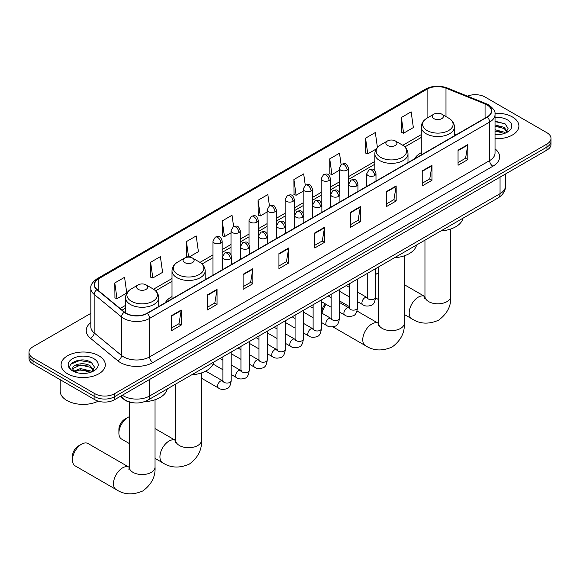 <?xml version="1.0" encoding="UTF-8"?>
<svg xmlns="http://www.w3.org/2000/svg" width="580" height="580" viewBox="0 0 580 580"><rect width="100%" height="100%" fill="white"/><g stroke="black" fill="none" stroke-linecap="round" stroke-linejoin="round"><path stroke-width="0.87" d="M172.006 296.598A24.411 14.094 0 0 0 165.3 302.709M421.276 152.685A24.411 14.094 0 0 0 414.57 158.797M132.733 402.694A13.818 7.975 180 0 1 123.997 399.432L120.292 396.387M90.828 313.367L33.045 346.724A13.818 7.975 0 0 0 29 352.364L29 358.382A13.818 7.975 0 0 0 33.045 364.022L94.924 399.75A13.818 7.975 0 0 0 114.463 399.75L546.954 150.053A13.818 7.975 0 0 0 551 144.413L551 141.404A13.818 7.975 0 0 1 546.954 147.044A13.818 7.975 0 0 0 551 141.404L551 138.395A13.818 7.975 0 0 0 546.954 132.755L485.076 97.034A13.818 7.975 0 0 0 467.408 96.128M29 352.364A13.818 7.975 0 0 0 33.045 358.012L94.924 393.733A13.818 7.975 0 0 0 114.463 393.733L114.463 396.742L546.954 147.044L114.463 396.742A13.818 7.975 0 0 1 94.924 396.742A13.818 7.975 0 0 0 114.463 396.742L114.463 399.75M33.045 358.012L33.045 361.014L94.924 396.742L33.045 361.014A13.818 7.975 0 0 1 29 355.373A13.818 7.975 0 0 0 33.045 361.014L33.045 364.022M512.43 116.964A22.105 12.76 0 0 0 494.943 113.267A22.105 12.76 0 0 1 512.43 116.964A22.105 12.76 0 0 1 518.904 125.99A22.105 12.76 0 0 0 512.43 116.964M98.832 355.75A22.105 12.76 0 0 0 74.74 352.988A22.105 12.76 0 0 0 61.096 364.776A22.105 12.76 0 0 0 67.57 373.803A22.105 12.76 0 0 0 91.662 376.572A22.105 12.76 0 0 0 105.306 364.776A22.105 12.76 0 0 0 98.832 355.75A22.105 12.76 0 0 0 74.74 352.988A22.105 12.76 0 0 0 61.096 364.776A22.105 12.76 0 0 0 67.57 373.803A22.105 12.76 0 0 0 91.662 376.572A22.105 12.76 0 0 0 105.306 364.776A22.105 12.76 0 0 0 98.832 355.75M487.033 104.929A14.739 8.511 180 0 1 491.347 110.947A14.739 8.511 180 0 1 487.033 116.964L147.03 313.258A14.739 8.511 180 0 1 124.54 312.12L97.179 289.565A14.739 8.511 180 0 1 94.511 284.678A14.739 8.511 180 0 1 98.825 278.668L427.112 89.132A14.739 8.511 180 0 1 445.984 88.182L485.061 103.972A14.739 8.511 180 0 1 487.033 104.929M487.287 104.777A15.109 8.722 0 0 0 485.272 103.798L446.201 88.008A15.109 8.722 0 0 0 426.851 88.979L98.564 278.516A15.109 8.722 0 0 0 96.874 289.681L124.236 312.243A15.109 8.722 0 0 0 147.291 313.41L487.287 117.109A15.109 8.722 0 0 0 487.287 104.777M171.455 315.665L171.455 330.709L181.228 325.068L181.228 310.024L171.455 315.665M171.455 328.041L178.981 323.698L181.185 310.525A3.683 2.124 -120 0 0 181.228 310.024M178.916 323.734L181.228 325.068M207.277 294.981L207.277 310.024L217.05 304.384L217.05 289.34L207.277 294.981M207.277 307.356L214.803 303.014L217.007 289.84A3.683 2.124 -120 0 0 217.05 289.34M214.738 303.05L217.05 304.384M243.107 274.304L243.107 289.34L252.873 283.7L252.873 268.663L243.107 274.304M243.107 286.672L250.625 282.329L252.837 269.156A3.683 2.124 -120 0 0 252.873 268.663M250.56 282.366L252.873 283.7M278.929 253.619L278.929 268.663L288.695 263.023L288.695 247.979L278.929 253.619M278.929 265.988L286.455 261.645L288.659 248.479A3.683 2.124 -120 0 0 288.695 247.979M286.389 261.681L288.695 263.023M458.048 150.206L458.048 165.249L467.813 159.609L467.813 144.565L458.048 150.206M458.048 162.581L465.573 158.231L467.777 145.065A3.683 2.124 -120 0 0 467.813 144.565M465.501 158.275L467.813 159.609M422.218 170.89L422.218 185.926L431.991 180.286L431.991 165.249L422.218 170.89M422.218 183.258L429.744 178.916L431.955 165.75A3.683 2.124 -120 0 0 431.991 165.249M429.678 178.952L431.991 180.286M386.396 191.567L386.396 206.611L396.169 200.97L396.169 185.926L386.396 191.567M386.396 203.942L393.922 199.6L396.125 186.426A3.683 2.124 -120 0 0 396.169 185.926M393.856 199.636L396.169 200.97M350.574 212.251L350.574 227.295L360.347 221.654L360.347 206.611L350.574 212.251M350.574 224.627L358.099 220.284L360.303 207.111A3.683 2.124 -120 0 0 360.347 206.611M358.034 220.32L360.347 221.654M314.751 232.935L314.751 247.979L324.524 242.338L324.524 227.295L314.751 232.935M314.751 245.311L322.277 240.961L324.481 227.795A3.683 2.124 -120 0 0 324.524 227.295M322.212 241.005L324.524 242.338M495.03 138.707A22.105 12.76 0 0 0 518.904 125.99A22.105 12.76 0 0 1 495.03 138.707M114.463 393.733L546.954 144.036A13.818 7.975 0 0 0 551 138.395M188.942 257.129L198.411 251.662L196.207 235.944L186.434 241.585L186.593 256.534M150.612 262.269L152.815 277.987L162.588 272.346L160.385 256.628L150.612 262.269L150.771 277.218M114.789 282.953L116.993 298.664L126.766 293.023L124.562 277.312L114.789 282.953L114.949 297.902M305.261 185.194L303.681 173.899L293.908 179.539L294.067 194.488M341.091 164.539L339.503 153.214L329.73 158.855L329.889 173.804M377.421 147.465L375.325 132.53L365.552 138.171L365.712 153.12M401.382 117.486L403.586 133.204L413.351 127.564L411.147 111.846L401.382 117.486L401.534 132.443M233.617 226.562L232.029 215.26L222.263 220.9L222.415 235.85M269.439 205.871L267.851 194.575L258.086 200.216L258.245 215.173M258.086 200.216L260.289 215.934L267.09 212.012M260.289 215.934L258.086 215.115M293.908 179.539L296.112 195.257L303.173 191.175M296.112 195.257L293.908 194.43M329.73 158.855L331.934 174.573L339.256 170.346M331.934 174.573L329.73 173.746M365.552 138.171L367.763 153.888L376.26 148.98M367.763 153.888L365.552 153.062M403.586 133.204L401.382 132.378M222.263 220.9L224.467 236.618L231.007 232.841M224.467 236.618L222.263 235.792M188.181 257.129L186.434 256.476M186.434 241.585L188.616 257.121M152.815 277.987L150.612 277.16M116.993 298.664L114.789 297.844M495.03 134.502L497.778 134.64M495.03 129.724L504.158 132.124L505.376 133.103M495.03 130.913L504.375 133.472M495.03 124.947L504.158 127.353L507.152 131.479M495.03 126.143L504.158 128.543L506.913 131.791M495.03 134.596A15.015 8.671 0 0 0 507.42 132.117A15.015 8.671 0 0 0 507.42 119.857A15.015 8.671 0 0 0 495.03 117.377M505.731 132.958L508.087 128.34L505.108 123.852L495.03 121.169M495.03 121.633L504.904 123.714M495.03 126.411L501.584 127.23M495.03 131.189L501.584 132.008M378.515 272.817A12.898 7.446 120 0 0 377.283 273.441L375.528 274.449L377.283 273.441A12.898 7.446 120 0 0 375.528 274.644M421.276 154.925L421.276 126.984A16.581 9.57 0 0 0 426.133 133.748A16.581 9.57 0 0 0 444.2 135.821A16.581 9.57 0 0 0 454.437 126.984C454.314 123.293 452.378 120.328 448.623 118.103L441.764 114.144A5.524 3.19 0 0 0 433.949 114.144A5.524 3.19 0 0 0 433.949 118.653A5.524 3.19 0 0 0 441.764 118.653A5.524 3.19 0 0 0 441.764 114.144L448.623 118.103A15.232 8.794 0 0 1 448.623 130.543A15.232 8.794 0 0 1 427.083 130.543A15.232 8.794 0 0 1 427.083 118.103L427.112 89.132M440.901 230.949A25.331 14.623 0 0 0 463 218.189M321.719 313.062L321.719 312.286A8.287 4.785 -60 0 1 325.373 303.906M326.199 304.391A12.898 7.446 120 0 0 322.016 313.229M387.505 145.464A5.524 3.19 0 0 0 395.321 145.464A5.524 3.19 0 0 0 395.321 140.954L402.186 144.913A15.232 8.794 0 0 1 402.186 157.354A15.232 8.794 0 0 1 380.647 157.354A15.232 8.794 0 0 1 380.639 144.913C376.891 147.146 374.955 150.104 374.832 153.794A16.581 9.57 0 0 0 379.69 160.559A16.581 9.57 0 0 0 397.757 162.639A16.581 9.57 0 0 0 407.994 153.794C407.87 150.104 405.935 147.146 402.186 144.913L395.321 140.954A5.524 3.19 0 0 0 387.505 140.954A5.524 3.19 0 0 0 387.505 145.464M394.458 257.759A25.331 14.623 0 0 0 416.563 244.999M118.893 433.144L118.893 429.381A8.287 4.785 -60 0 1 124.758 419.231L128.013 417.353A12.898 7.446 120 0 0 118.893 433.144A12.898 7.446 120 0 0 121.561 439.046L129.253 443.49M184.679 262.566A5.524 3.19 0 0 0 192.495 262.566A5.524 3.19 0 0 0 192.495 258.056L199.353 262.015A15.232 8.794 0 0 1 199.361 262.015A15.232 8.794 0 0 1 199.353 274.456A15.232 8.794 0 0 1 177.813 274.456A15.232 8.794 0 0 1 177.813 262.015C174.065 264.248 172.129 267.206 172.006 270.896A16.581 9.57 0 0 0 176.864 277.661A16.581 9.57 0 0 0 194.931 279.741A16.581 9.57 0 0 0 205.168 270.896C205.044 267.206 203.109 264.248 199.361 262.015L192.495 258.056A5.524 3.19 0 0 0 184.679 258.056A5.524 3.19 0 0 0 184.679 262.566M191.632 374.861A25.331 14.623 0 0 0 213.737 362.101M129.253 416.737A12.898 7.446 120 0 0 128.013 417.353L124.758 419.231M72.456 459.954L72.456 456.199A8.287 4.785 -60 0 1 78.314 446.042L81.57 444.164A12.898 7.446 120 0 0 72.456 459.954A12.898 7.446 120 0 0 75.124 465.863L116.159 489.549A12.898 7.446 -60 0 1 114.18 479.218A12.898 7.446 -60 0 1 122.605 467.857A12.898 7.446 -60 0 1 129.057 467.219L129.246 467.328M138.236 289.376A5.524 3.19 0 0 0 146.051 289.376A5.524 3.19 0 0 0 146.051 284.867L152.917 288.825A15.232 8.794 0 0 1 152.917 301.267A15.232 8.794 0 0 1 131.377 301.267A15.232 8.794 0 0 1 131.377 288.825C127.622 291.058 125.686 294.017 125.563 297.707A16.581 9.57 0 0 0 130.42 304.478A16.581 9.57 0 0 0 148.494 306.552A16.581 9.57 0 0 0 158.724 297.707C158.601 294.017 156.665 291.058 152.917 288.825L146.051 284.867A5.524 3.19 0 0 0 138.236 284.867A5.524 3.19 0 0 0 138.236 289.376M144.405 401.723A25.331 14.623 0 0 0 167.294 388.912M129.057 467.219L88.022 443.526A12.898 7.446 120 0 0 81.57 444.164L78.314 446.042M60.175 379.683L60.175 391.101A23.026 13.296 0 0 0 66.917 400.504A23.026 13.296 0 0 0 98.245 401.164M80.707 373.324L84.172 373.426M73.805 371.12L80.504 368.568L90.56 370.917L91.778 371.896M74.421 371.765L80.504 369.757L90.777 372.259M73.906 371.584L72.833 369.061A10.411 6.01 0 0 0 74.508 371.845M93.547 370.272L90.56 366.139C84.31 361.478 71.456 364.356 72.833 369.061L72.79 368.604M72.855 369.214L73.145 368.438L80.504 364.987L90.56 367.336L93.315 370.584M92.133 371.744L94.482 367.125L91.51 362.645C80.975 355.069 62.256 365.052 73.066 371.164L73.602 371.497M93.815 358.65A15.015 8.671 0 0 0 72.58 358.65A15.015 8.671 0 0 0 72.58 370.91A15.015 8.671 0 0 0 93.815 370.91A15.015 8.671 0 0 0 93.815 358.65M70.869 364.153L79.685 360.528L91.306 362.507M76.379 365.907L79.685 365.306L87.979 366.016M76.379 370.685L79.685 370.083L87.979 370.794M122.344 395.197A18.422 10.636 0 0 0 123.584 395.988A18.422 10.636 0 0 0 149.64 395.988L500.054 193.676A18.422 10.636 0 0 0 505.455 186.158C505.586 190.726 503.15 194.641 498.147 197.896L147.726 400.207A9.215 5.321 60 0 0 149.64 395.988L149.64 379.443M500.054 177.132L500.054 193.676A9.215 5.321 60 0 1 498.147 197.896M121.597 395.632A9.215 6.162 129.5 0 0 123.206 398.627L120.408 396.321M546.954 150.053L546.954 144.036M94.924 399.75L94.924 393.733M495.03 148.85A23.026 13.296 180 0 1 492.891 166.228L152.895 362.522A4.604 2.661 60 0 1 149.64 356.881L489.636 160.588A18.422 10.636 0 0 0 495.03 153.062L495.03 114.557A18.422 10.636 180 0 1 489.636 122.075A4.604 2.661 -120 0 0 487.287 117.109M152.895 362.522A23.026 13.296 180 0 1 120.328 362.522A23.026 13.296 180 0 1 117.747 360.745L90.386 338.183A23.026 13.296 180 0 1 90.828 322.582M123.584 356.881A18.422 10.636 0 0 0 149.64 356.881L149.64 318.369A18.422 10.636 180 0 1 121.517 316.955L94.156 294.394A18.422 10.636 180 0 1 90.828 288.289L90.828 326.801A18.422 10.636 0 0 0 94.156 332.898L121.517 355.46A18.422 10.636 0 0 0 123.584 356.881M495.03 114.557C495.646 111.679 493.529 108.467 488.679 104.929L486.257 103.747A4.604 2.16 112 0 0 485.272 103.798M486.257 103.747L447.187 87.957C439.553 85.253 432.31 85.644 425.459 89.132A4.604 2.661 60 0 1 426.851 88.979M98.564 278.516A4.604 2.661 -120 0 0 97.179 278.661C92.394 282.098 90.277 285.309 90.828 288.289M96.874 289.681A4.604 3.081 129.5 0 0 94.156 294.394L94.156 332.898A4.604 3.081 -50.5 0 1 90.386 338.183M447.187 87.957A4.604 2.16 112 0 0 446.201 88.008M124.236 312.243A4.604 3.081 129.5 0 0 121.517 316.955L121.517 355.46A4.604 3.081 -50.5 0 1 117.747 360.745M147.291 313.41A4.604 2.661 60 0 1 149.64 318.369L489.636 122.075L489.636 160.588A4.604 2.661 60 0 0 492.891 166.228M98.825 278.668L98.825 290.921M485.061 103.972L485.061 118.095M445.984 88.182L445.984 116.58M456.54 134.567L454.437 133.712M421.276 134.618L402.796 145.29M374.832 161.436L348.471 176.653M339.256 181.968L330.426 187.072M321.219 192.386L312.388 197.483M303.173 202.804L294.343 207.901M285.135 213.222L276.305 218.319M267.09 223.633L258.26 228.737M249.052 234.052L240.221 239.149M231.007 244.47L222.176 249.567M212.969 254.888L199.969 262.392M172.006 278.531L153.526 289.202M125.563 305.348L120.125 308.488M314.751 233.414L324.481 227.795M350.574 212.73L360.303 207.111M386.396 192.045L396.125 186.426M422.218 171.361L431.955 165.75M458.048 150.684L467.777 145.065M278.929 254.098L288.659 248.479M243.107 274.775L252.837 269.156M207.277 295.459L217.007 289.84M171.455 316.144L181.185 310.525M450.747 229.013L450.747 296.38A12.898 7.446 180 0 1 446.97 301.644A12.898 7.446 180 0 1 428.736 301.644A12.898 7.446 180 0 1 424.959 296.38L424.611 298.852M450.747 296.38C451.305 305.849 447.252 313.787 438.582 320.196C428.7 324.503 419.789 324.046 411.865 318.826A12.898 7.446 -60 0 1 409.886 308.495A12.898 7.446 -60 0 1 418.31 297.127A12.898 7.446 -60 0 1 424.763 296.489L424.959 296.598M404.311 255.831L404.311 323.19A12.898 7.446 180 0 1 400.534 328.454A12.898 7.446 180 0 1 382.292 328.454A12.898 7.446 180 0 1 378.515 323.19L378.174 325.663M404.311 323.19C404.869 332.659 400.809 340.598 392.138 347.007C382.256 351.313 373.353 350.856 365.429 345.637A12.898 7.446 -60 0 1 363.45 335.305A12.898 7.446 -60 0 1 371.874 323.945A12.898 7.446 -60 0 1 378.32 323.299L378.515 323.415M201.485 372.925L201.485 440.292A12.898 7.446 180 0 1 197.707 445.556A12.898 7.446 180 0 1 179.466 445.556A12.898 7.446 180 0 1 175.689 440.292L175.341 442.765M201.485 440.292C202.036 449.761 197.983 457.7 189.312 464.109C179.43 468.415 170.527 467.959 162.596 462.738A12.898 7.446 -60 0 1 160.624 452.407A12.898 7.446 -60 0 1 169.048 441.039A12.898 7.446 -60 0 1 175.493 440.401L175.689 440.517M155.041 399.743L155.041 467.103A12.898 7.446 180 0 1 151.264 472.366A12.898 7.446 180 0 1 133.03 472.366A12.898 7.446 180 0 1 129.253 467.103L128.905 469.575M374.644 175.566A4.604 2.661 0 0 0 375.992 173.688C374.122 167.779 372.302 168.961 369.083 169.701A4.604 2.661 60 0 1 371.381 169.925A4.604 2.661 -120 0 1 374.644 175.566A4.604 2.661 0 0 1 368.126 175.566A4.604 2.661 0 0 1 366.777 173.688L369.083 169.701M357.49 301.622L362.797 304.688A4.147 2.392 -60 0 1 362.166 301.361A4.147 2.392 -60 0 1 364.871 297.714A4.147 2.392 -60 0 1 365.052 297.613A4.147 2.392 -60 0 1 366.944 297.504L357.49 292.044M367.481 297.924L367.104 298.229L367.242 297.337A4.147 2.392 -0 0 0 368.452 299.026A4.147 2.392 -0 0 0 374.129 299.128A4.147 2.392 -0 0 0 375.528 297.337C374.963 302.151 373.469 304.833 371.055 305.399C367.597 306.457 364.842 306.218 362.797 304.688M356.599 185.984A4.604 2.661 0 0 0 357.947 184.106C356.076 178.198 354.264 179.372 351.038 180.119A4.604 2.661 60 0 1 353.343 180.344A4.604 2.661 -120 0 1 356.599 185.984A4.604 2.661 0 0 1 350.088 185.984A4.604 2.661 0 0 1 348.739 184.106L351.038 180.119M339.445 312.033L344.759 315.099A4.147 2.392 -60 0 1 344.121 311.779A4.147 2.392 -60 0 1 346.833 308.125A4.147 2.392 -60 0 1 347.014 308.031A4.147 2.392 -60 0 1 348.899 307.922L339.445 302.463M349.435 308.342L349.066 308.647L349.196 307.748A4.147 2.392 -0 0 0 350.414 309.445A4.147 2.392 -0 0 0 356.084 309.546A4.147 2.392 -0 0 0 357.49 307.748C356.918 312.562 355.431 315.252 353.017 315.817C349.551 316.868 346.796 316.629 344.759 315.099M338.56 196.402A4.604 2.661 0 0 0 339.909 194.525C338.038 188.616 336.219 189.79 333 190.53A4.604 2.661 60 0 1 335.298 190.762A4.604 2.661 -120 0 1 338.56 196.402A4.604 2.661 0 0 1 332.043 196.402A4.604 2.661 0 0 1 330.694 194.525L333 190.53M321.407 322.451L326.714 325.518A4.147 2.392 -60 0 1 326.076 322.197A4.147 2.392 -60 0 1 328.787 318.543A4.147 2.392 -60 0 1 328.969 318.442A4.147 2.392 -60 0 1 330.861 318.34L321.407 312.881M331.39 318.754L331.02 319.065L331.158 318.166A4.147 2.392 -0 0 0 332.369 319.863A4.147 2.392 -0 0 0 338.038 319.964A4.147 2.392 -0 0 0 339.445 318.166C338.88 322.98 337.386 325.67 334.972 326.236C331.506 327.287 328.758 327.048 326.714 325.518M320.515 206.821A4.604 2.661 0 0 0 321.864 204.936C319.993 199.034 318.181 200.209 314.954 200.948A4.604 2.661 60 0 1 317.26 201.18A4.604 2.661 -120 0 1 320.515 206.821A4.604 2.661 0 0 1 314.005 206.821A4.604 2.661 0 0 1 312.656 204.936L314.954 200.948M303.362 332.869L308.676 335.936A4.147 2.392 -60 0 1 308.038 332.615A4.147 2.392 -60 0 1 310.742 328.962A4.147 2.392 -60 0 1 310.931 328.86A4.147 2.392 -60 0 1 312.816 328.758L303.362 323.299M313.352 329.172L312.982 329.476L313.113 328.584A4.147 2.392 -0 0 0 314.331 330.274A4.147 2.392 -0 0 0 320 330.382A4.147 2.392 -0 0 0 321.407 328.584C320.834 333.399 319.348 336.088 316.934 336.646C313.468 337.705 310.713 337.466 308.676 335.936M302.47 217.232A4.604 2.661 0 0 0 303.818 215.354C301.955 209.445 300.135 210.627 296.916 211.367A4.604 2.661 60 0 1 299.215 211.591A4.604 2.661 -120 0 1 302.47 217.232A4.604 2.661 0 0 1 295.959 217.232A4.604 2.661 0 0 1 294.611 215.354L296.916 211.367M285.317 343.287L290.631 346.354A4.147 2.392 -60 0 1 289.993 343.026A4.147 2.392 -60 0 1 292.704 339.38A4.147 2.392 -60 0 1 292.885 339.278A4.147 2.392 -60 0 1 294.778 339.169L285.317 333.71M295.307 339.59L294.937 339.894L295.068 339.003A4.147 2.392 -0 0 0 296.286 340.692A4.147 2.392 -0 0 0 301.955 340.793A4.147 2.392 -0 0 0 303.362 339.003C302.796 343.817 301.303 346.499 298.888 347.065C295.423 348.123 292.675 347.884 290.631 346.354M284.432 227.65A4.604 2.661 0 0 0 285.781 225.772C283.91 219.863 282.098 221.038 278.871 221.785A4.604 2.661 60 0 1 281.177 222.01A4.604 2.661 -120 0 1 284.432 227.65A4.604 2.661 0 0 1 277.914 227.65A4.604 2.661 0 0 1 276.566 225.772L278.871 221.785M267.279 353.699L272.586 356.765A4.147 2.392 -60 0 1 271.955 353.445A4.147 2.392 -60 0 1 274.659 349.791A4.147 2.392 -60 0 1 274.848 349.696A4.147 2.392 -60 0 1 276.732 349.588L267.279 344.129M277.269 350.008L276.899 350.313L277.03 349.414A4.147 2.392 -0 0 0 278.24 351.11A4.147 2.392 -0 0 0 283.917 351.212A4.147 2.392 -0 0 0 285.317 349.414C284.751 354.228 283.257 356.918 280.851 357.483C277.385 358.534 274.63 358.295 272.586 356.765M266.387 238.068A4.604 2.661 0 0 0 267.735 236.19C265.872 230.282 264.052 231.456 260.826 232.196A4.604 2.661 60 0 1 263.132 232.428A4.604 2.661 -120 0 1 266.387 238.068A4.604 2.661 0 0 1 259.876 238.068A4.604 2.661 0 0 1 258.528 236.19L260.826 232.196M249.233 364.117L254.548 367.183A4.147 2.392 -60 0 1 253.91 363.863A4.147 2.392 -60 0 1 256.621 360.209A4.147 2.392 -60 0 1 256.802 360.107A4.147 2.392 -60 0 1 258.695 360.006L249.233 354.547M259.224 360.419L258.854 360.731L258.985 359.832A4.147 2.392 -0 0 0 260.202 361.529A4.147 2.392 -0 0 0 265.872 361.63A4.147 2.392 -0 0 0 267.279 359.832C266.706 364.646 265.219 367.336 262.805 367.901C259.34 368.952 256.592 368.713 254.548 367.183M248.349 248.487A4.604 2.661 0 0 0 249.697 246.601C247.827 240.7 246.007 241.874 242.788 242.614A4.604 2.661 60 0 1 245.094 242.846A4.604 2.661 -120 0 1 248.349 248.487A4.604 2.661 0 0 1 241.831 248.487A4.604 2.661 0 0 1 240.482 246.601L242.788 242.614M231.195 374.535L236.502 377.602A4.147 2.392 -60 0 1 235.871 374.281A4.147 2.392 -60 0 1 238.576 370.627A4.147 2.392 -60 0 1 238.764 370.526A4.147 2.392 -60 0 1 240.649 370.424L231.195 364.965M241.186 370.837L240.809 371.142L240.946 370.25A4.147 2.392 -0 0 0 242.157 371.939A4.147 2.392 -0 0 0 247.834 372.048A4.147 2.392 -0 0 0 249.233 370.25C248.668 375.064 247.174 377.754 244.76 378.32C241.302 379.371 238.547 379.132 236.502 377.602M230.304 258.898A4.604 2.661 0 0 0 231.652 257.02C229.781 251.111 227.969 252.293 224.743 253.032A4.604 2.661 60 0 1 227.048 253.257A4.604 2.661 -120 0 1 230.304 258.898A4.604 2.661 0 0 1 223.793 258.898A4.604 2.661 0 0 1 222.444 257.02L224.743 253.032M201.485 378.211L218.464 388.02A4.147 2.392 -60 0 1 217.826 384.692A4.147 2.392 -60 0 1 220.538 381.046A4.147 2.392 -60 0 1 220.719 380.944A4.147 2.392 -60 0 1 222.604 380.835L205.74 371.099M223.14 381.256L222.771 381.56L222.901 380.668A4.147 2.392 -0 0 0 224.119 382.358A4.147 2.392 -0 0 0 229.789 382.459A4.147 2.392 -0 0 0 231.195 380.668C230.623 385.483 229.136 388.172 226.722 388.73C223.256 389.789 220.501 389.55 218.464 388.02M347.123 170.1A4.604 2.661 0 0 0 348.471 168.215C346.601 162.313 344.788 163.487 341.562 164.227A4.604 2.661 60 0 1 343.868 164.459A4.604 2.661 -120 0 1 347.123 170.1A4.604 2.661 0 0 1 340.612 170.1A4.604 2.661 0 0 1 339.256 168.215L341.562 164.227M329.077 180.51A4.604 2.661 0 0 0 330.426 178.633C328.563 172.724 326.743 173.906 323.524 174.645A4.604 2.661 60 0 1 325.822 174.87A4.604 2.661 -120 0 1 329.077 180.51A4.604 2.661 0 0 1 322.567 180.51A4.604 2.661 0 0 1 321.219 178.633L323.524 174.645M311.039 190.929A4.604 2.661 0 0 0 312.388 189.051C310.517 183.142 308.705 184.317 305.479 185.063A4.604 2.661 60 0 1 307.784 185.288A4.604 2.661 -120 0 1 311.039 190.929A4.604 2.661 0 0 1 304.522 190.929A4.604 2.661 0 0 1 303.173 189.051L305.479 185.063M292.994 201.347A4.604 2.661 0 0 0 294.343 199.469C292.48 193.561 290.66 194.735 287.433 195.482A4.604 2.661 60 0 1 289.739 195.707A4.604 2.661 -120 0 1 292.994 201.347A4.604 2.661 0 0 1 286.484 201.347A4.604 2.661 0 0 1 285.135 199.469L287.433 195.482M274.956 211.765A4.604 2.661 0 0 0 276.305 209.88C274.434 203.979 272.614 205.153 269.395 205.893A4.604 2.661 60 0 1 271.701 206.125A4.604 2.661 -120 0 1 274.956 211.765A4.604 2.661 0 0 1 268.438 211.765A4.604 2.661 0 0 1 267.09 209.88L269.395 205.893M256.911 222.183A4.604 2.661 0 0 0 258.26 220.298C256.389 214.39 254.576 215.571 251.35 216.311A4.604 2.661 60 0 1 253.656 216.536A4.604 2.661 -120 0 1 256.911 222.183A4.604 2.661 0 0 1 250.4 222.183A4.604 2.661 0 0 1 249.052 220.298L251.35 216.311M238.873 232.594A4.604 2.661 0 0 0 240.221 230.717C238.351 224.808 236.531 225.982 233.312 226.729A4.604 2.661 60 0 1 235.611 226.954A4.604 2.661 -120 0 1 238.873 232.594A4.604 2.661 0 0 1 232.355 232.594A4.604 2.661 0 0 1 231.007 230.717L233.312 226.729M220.828 243.013A4.604 2.661 0 0 0 222.176 241.135C220.306 235.226 218.493 236.401 215.267 237.148A4.604 2.661 60 0 1 217.573 237.372A4.604 2.661 -120 0 1 220.828 243.013A4.604 2.661 0 0 1 214.317 243.013A4.604 2.661 0 0 1 212.969 241.135L215.267 237.148M147.726 400.207C140.316 403.934 132.907 403.934 125.49 400.207L123.206 398.627M505.455 186.158L505.455 174.014M425.459 89.132L97.179 278.661M421.276 137.424L404.862 146.899M374.832 164.234L348.471 179.459M339.256 184.774L330.426 189.87M321.219 195.192L312.388 200.288M303.173 205.61L294.343 210.707M285.135 216.021L276.305 221.125M267.09 226.439L258.26 231.536M249.052 236.857L240.221 241.954M231.007 247.276L222.176 252.373M212.969 257.687L202.029 264.001M172.006 281.336L155.592 290.812M125.563 308.147L122.126 310.133M411.865 318.826L404.311 314.462M378.515 299.57L375.521 297.844M454.437 135.778L454.437 126.984M421.276 126.984C421.399 123.293 423.335 120.328 427.083 118.103L433.949 114.144M424.763 296.489L404.311 284.686M424.959 240.149L424.959 296.38M365.429 345.637L332.913 326.866M407.994 162.596L407.994 153.794M374.832 170.636L374.832 153.794M387.505 140.954L380.639 144.913M378.32 323.299L357.019 311.003M349.196 306.486L339.445 300.861M378.515 266.959L378.515 323.19M162.596 462.738L155.041 458.374M205.168 279.69L205.168 270.896M172.006 298.838L172.006 270.896M184.679 258.056L177.813 262.015M175.493 440.401L155.041 428.598M175.689 384.061L175.689 440.292M155.041 467.103C155.6 476.572 151.54 484.51 142.868 490.919C132.987 495.226 124.084 494.769 116.159 489.549M158.724 306.508L158.724 297.707M125.563 312.874L125.563 297.707M138.236 284.867L131.377 288.825M129.253 402.027L129.253 467.103M367.785 297.837L366.944 297.504M375.528 268.685L375.528 297.337M375.992 181.069L375.992 173.688M349.196 296.829L339.445 291.204M367.242 273.47L367.242 297.337M366.777 186.39L366.777 173.688M349.196 287.26L346.282 285.577M349.74 308.255L348.899 307.922M357.49 279.103L357.49 307.748M357.947 191.487L357.947 184.106M331.158 307.248L321.407 301.622M349.196 283.888L349.196 307.748M348.739 196.801L348.739 184.106M331.158 297.678L328.236 295.988M331.702 318.674L330.861 318.34M339.445 289.521L339.445 318.166M339.909 201.905L339.909 194.525M313.113 317.666L303.362 312.033M331.158 294.306L331.158 318.166M330.694 207.219L330.694 194.525M313.113 308.096L310.191 306.407M313.657 329.085L312.816 328.758M321.407 299.94L321.407 328.584M321.864 212.316L321.864 204.936M295.068 328.084L285.317 322.451M313.113 304.725L313.113 328.584M312.656 217.638L312.656 204.936M295.068 318.507L292.153 316.825M295.619 339.503L294.778 339.169M303.362 310.351L303.362 339.003M303.818 222.735L303.818 215.354M277.03 338.495L267.279 332.869M295.068 315.136L295.068 339.003M294.611 228.056L294.611 215.354M277.03 328.925L274.108 327.243M277.574 349.921L276.732 349.588M285.317 320.769L285.317 349.414M285.781 233.153L285.781 225.772M258.985 348.913L249.233 343.287M277.03 325.554L277.03 349.414M276.566 238.474L276.566 225.772M258.985 339.344L256.07 337.654M259.536 360.339L258.695 360.006M267.279 331.187L267.279 359.832M267.735 243.571L267.735 236.19M240.946 359.332L231.195 353.699M258.985 335.972L258.985 359.832M258.528 248.885L258.528 236.19M240.946 349.762L238.025 348.072M241.49 370.75L240.649 370.424M249.233 341.606L249.233 370.25M249.697 253.982L249.697 246.601M222.901 369.75L213.077 364.073M240.946 346.39L240.946 370.25M240.482 259.303L240.482 246.601M222.901 360.173L219.987 358.491M223.452 381.169L222.604 380.835M231.195 352.017L231.195 380.668M231.652 264.4L231.652 257.02M222.901 356.809L222.901 380.668M222.444 269.722L222.444 257.02M348.471 196.961L348.471 168.215M339.256 192.168L339.256 168.215M330.426 207.372L330.426 178.633M321.219 202.587L321.219 178.633M312.388 217.79L312.388 189.051M303.173 213.005L303.173 189.051M294.343 228.208L294.343 199.469M285.135 223.416L285.135 199.469M276.305 238.626L276.305 209.88M267.09 233.834L267.09 209.88M258.26 249.037L258.26 220.298M249.052 244.252L249.052 220.298M240.221 259.456L240.221 230.717M231.007 254.671L231.007 230.717M222.176 269.874L222.176 241.135M212.969 275.188L212.969 241.135"/></g></svg>
